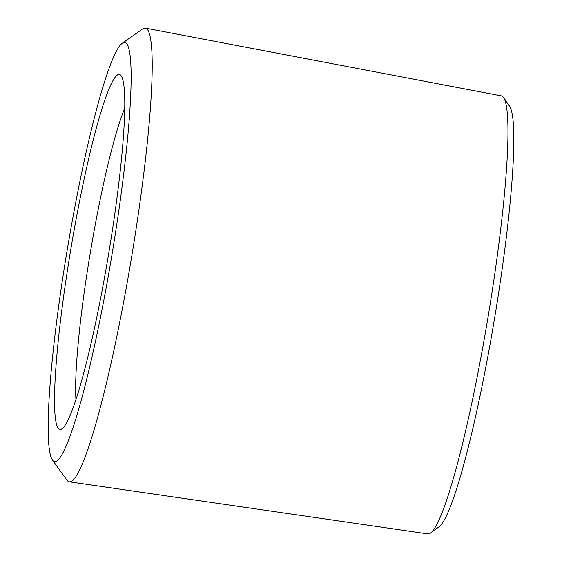 <?xml version="1.0" encoding="UTF-8"?>
<svg xmlns="http://www.w3.org/2000/svg" width="562" height="562" viewBox="0 0 562 562"><rect width="100%" height="100%" fill="white"/><g stroke="black" fill="none" stroke-linecap="round" stroke-linejoin="round"><path stroke-width="0.84" d="M430.597 533.015L439.119 526.727A214.41 22.684 -80.5 0 0 490.865 339.862A214.41 22.684 -80.5 0 0 509.65 106.323L503.643 97.598A222.067 23.492 99.5 0 1 484.191 339.483A222.067 23.492 99.5 0 1 430.597 533.015A222.067 23.492 99.5 0 1 427.914 533.9L69.288 481.796A230.02 24.335 -80.5 0 0 129.506 269.444A230.02 24.335 -80.5 0 0 147.448 29.491A230.02 24.335 -80.5 0 0 145.403 28.1A230.02 24.335 -80.5 0 0 142.643 28.901L122.298 43.239A212.422 22.473 99.5 0 1 126.738 43.78A212.422 22.473 99.5 0 1 108.213 276.497A212.422 22.473 99.5 0 1 52.385 459.948A212.422 22.473 99.5 0 1 70.91 228.453A212.422 22.473 99.5 0 1 122.298 43.239M75.933 399.442A161.933 17.134 99.5 0 1 90.398 252.106A161.933 17.134 99.5 0 1 124.806 108.108M145.403 28.1L501.395 95.884A222.067 23.492 99.5 0 1 503.643 97.598M52.385 459.948L66.941 480.138A230.02 24.335 -80.5 0 0 69.288 481.796M105.523 271.91A179.924 19.038 -80.5 0 0 121.244 75.877A179.924 19.038 -80.5 0 0 73.966 231.01A179.924 19.038 -80.5 0 0 58.237 428.328A179.924 19.038 -80.5 0 0 62.045 428.75A179.924 19.038 -80.5 0 0 105.523 271.91"/></g></svg>
